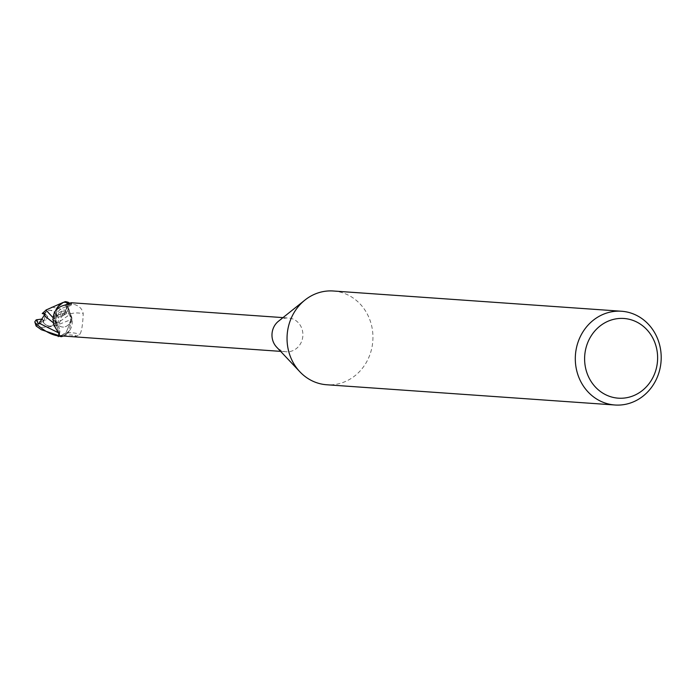 <?xml version="1.0" encoding="UTF-8"?>
<svg xmlns="http://www.w3.org/2000/svg" width="696" height="696" viewBox="0 0 696 696"><rect width="100%" height="100%" fill="white"/><g stroke="black" fill="none" stroke-linecap="round" stroke-linejoin="round"><path stroke-width="0.52" stroke-dasharray="3.48 2.61" d="M62.536 311.269A7.934 7.247 -86 0 1 63.849 311.234A7.934 7.247 -86 0 1 70.548 318.933A7.934 7.247 -86 0 1 64.058 327.016A7.934 7.247 -86 0 1 62.744 327.05A7.934 7.247 -86 0 1 56.054 319.351A7.934 7.247 -86 0 1 62.536 311.269A7.934 7.247 -86 0 1 63.849 311.234A7.934 7.247 -86 0 1 70.548 318.933A7.934 7.247 -86 0 1 64.058 327.016A7.934 7.247 -86 0 1 62.744 327.05A7.934 7.247 -86 0 1 56.054 319.351A7.934 7.247 -86 0 1 62.536 311.269M56.211 322.291L57.916 322.396L58.586 320.499L58.525 317.924L57.481 315.375L54.088 316.497L52.278 319.673L56.211 322.291A7.934 7.247 -86 0 1 50.808 326.085A7.934 7.247 -86 0 1 49.494 326.12A7.934 7.247 -86 0 1 43.03 320.299L46.006 319.925L47.815 316.75L44.492 314.54M43.256 314.079L49.068 310.32L50.364 310.285L53.757 311.66L55.732 314.879L60.404 314.279A12.919 11.806 -86 0 1 60.839 316.654L62.797 315.81L65.937 312.582L57.481 315.375L57.063 316.123L54.088 316.497M43.883 314.122A7.934 7.247 -86 0 1 49.285 310.338A7.934 7.247 -86 0 1 50.599 310.303A7.934 7.247 -86 0 1 57.063 316.123M333.288 290.998A46.997 42.934 -86 0 1 372.943 336.62A46.997 42.934 -86 0 1 334.489 384.531A46.997 42.934 -86 0 1 326.702 384.757M278.409 321.282A16.913 15.451 -86 0 1 285.821 318.089A16.913 15.451 -86 0 1 288.623 318.011A16.913 15.451 -86 0 1 302.89 334.437A16.913 15.451 -86 0 1 289.049 351.68A16.913 15.451 -86 0 1 286.247 351.758A16.913 15.451 -86 0 1 276.599 347.095M63.301 302.36L64.998 301.716L63.292 302.36M60.117 321.265L70.444 314.035L67.382 305.962L68.286 302.76L67.382 305.962L71.801 319.507L70.444 314.035L71.766 317.463A15.121 13.816 -86 0 1 69.722 330.4A15.121 13.816 -86 0 1 68.773 331.696A15.121 13.816 -86 0 1 63.397 335.82M68.808 336.49L76.769 335.977L79.918 334.332C81.693 331.279 82.789 324.397 83.207 313.705C82.441 308.954 79.213 305.796 73.524 304.23L68.13 302.986L67.468 305.257A7.578 6.925 -86 0 0 70.4 313.974A15.121 13.816 -86 0 1 71.766 317.463L71.897 319.229L64.919 335.159L61.787 336.577M64.65 302.281A16.913 15.451 -86 0 1 68.13 302.986M69.687 302.978L71.183 302.734M71.349 303.056A19.114 2.706 -145.2 0 1 71.618 303.787A19.114 2.706 -145.2 0 1 71.618 303.874A19.114 2.706 -145.2 0 1 68.234 303.595M67.721 303.856A18.2 2.575 -145.2 0 1 68.434 306.466L65.224 306.971L61.144 308.676L56.907 312.643L55.828 322.961L56.55 324.606A19.175 2.714 -145.2 0 0 56.385 324.327A7.578 6.925 -86 0 1 58.464 326.476A7.578 6.925 -86 0 1 59.325 333.036L59.117 333.732M56.55 324.606A19.175 2.714 -145.2 0 1 54.036 325.328M68.434 306.466A18.2 2.575 -145.2 0 1 68.26 306.466A18.2 2.575 -145.2 0 1 64.545 305.205M56.385 324.327A15.121 13.816 -86 0 1 55.019 320.839A15.121 13.816 -86 0 1 55.732 310.451M59.064 333.61L54.888 319.064L58.012 306.597M65.937 312.582L64.624 313.304L67.547 305.274L70.496 313.992M62.814 336.055A16.913 15.451 -86 0 1 62.301 336.029M61.7 335.603A18.2 8.569 19.4 0 1 67.468 332.897A18.2 8.569 19.4 0 1 70.783 332.723A18.2 8.569 19.4 0 1 79.918 334.332M63.171 335.785A19.114 9.005 19.4 0 1 76.769 335.977M70.4 313.974A19.175 9.031 19.4 0 1 83.207 313.705M71.897 319.229L68.773 331.696L63.649 335.863M52.652 317.263L54.81 319.003L57.49 307.293L54.888 319.064M53.009 322.518L56.176 324.249L54.819 318.785L59.029 333.549L56.289 324.31M52.278 319.673L57.916 322.396L55.576 322.257L56.715 322.953L59.421 323.127L61.918 315.271L64.624 313.304M47.815 316.75L45.562 314.27L43.909 321.134L46.006 319.925M42.595 319.847L43.909 321.143L45.571 314.261L44.657 314.192L45.562 314.27M43.909 321.134L43.03 320.299M55.576 322.257L50.582 326.067L49.251 326.102L45.362 324.693L42.447 321.413A7.934 7.247 -86 0 1 41.882 319.064M61.796 336.577L64.919 335.159L71.81 319.281L53.87 326.354L38.106 327.685M60.883 303.787L57.742 306.927M67.547 305.292L68.286 302.76M66.581 313.565L61.17 316.671M68.408 302.342C69.757 303.038 69.148 306.779 66.572 313.574A17.626 16.095 -86 0 0 65.459 310.32C66.868 305.1 66.816 302.203 65.293 301.638M56.785 322.796L53.592 326.528M51.817 306.971L65.459 310.32M45.571 314.261L44.97 313.6M60.404 314.279L62.466 309.529M42.447 321.413L37.775 322.013L36.923 326.842M60.839 316.654L56.306 317.228L57.481 315.375L57.768 315.871L58.681 318.968L57.916 322.396L59.421 323.127M55.732 314.879A7.934 7.247 -86 0 1 56.306 317.228M38.689 324.162L43.909 321.143M59.325 333.036A26.483 3.75 -145.2 0 1 59.578 334.228A26.483 3.75 -145.2 0 1 59.369 334.498M67.468 305.257A26.483 12.476 19.4 0 1 73.524 304.23M58.699 332.905L59.238 333.019M62.414 316.288L62.797 315.81M37.775 322.013A12.919 11.806 -86 0 1 37.34 319.638M282.994 317.62L288.623 318.011M71.618 303.787L71.549 302.882M59.343 334.88L60.013 331.018L58.464 326.476M71.618 303.874L71.009 305.396L68.26 306.466M280.627 351.367L286.247 351.758M70.783 332.723L65.746 333.201L60.917 335.663M69.722 330.4L66.686 333.053L67.468 332.897M61.918 315.271C64.989 312.017 66.807 308.911 67.382 305.962L67.382 305.953"/><path stroke-width="1.04" d="M614.96 405.002L326.702 384.757A46.997 42.934 -86 0 1 299.889 371.803A46.997 42.934 -86 0 1 304.926 300.08A46.997 42.934 -86 0 1 325.502 291.224A46.997 42.934 -86 0 1 333.288 290.998L621.545 311.243A46.997 42.934 -86 0 1 661.2 356.874A46.997 42.934 -86 0 1 622.746 404.776A46.997 42.934 -86 0 1 614.96 405.002A46.997 42.934 -86 0 1 575.305 359.38A46.997 42.934 -86 0 1 613.759 311.469A46.997 42.934 -86 0 1 621.545 311.243M617.291 318.672A39.942 36.488 -86 0 1 657.424 353.646A39.942 36.488 -86 0 1 624.93 397.981A39.942 36.488 -86 0 1 584.805 363.007A39.942 36.488 -86 0 1 617.291 318.672M57.742 306.927L61.84 303.143L64.998 301.716A17.504 15.991 -86 0 1 68.382 302.455L68.626 302.821M55.732 310.451A15.121 13.816 -86 0 1 58.012 306.597A15.121 13.816 -86 0 1 63.971 302.247A16.913 15.451 -86 0 1 64.58 302.273A16.913 15.451 -86 0 1 64.65 302.281M69.687 302.978L64.745 302.281M282.994 317.62L71.183 302.734L64.545 305.205C54.949 307.71 51.443 314.418 54.036 325.328L59.369 334.498L58.655 335.307L59.117 333.732M59.369 334.498L58.655 335.307A16.913 15.451 -86 0 0 62.205 336.02A16.913 15.451 -86 0 0 62.301 336.029M66.39 302.455A18.2 2.575 -145.2 0 1 67.721 303.856M58.012 306.597L63.258 302.377L60.883 303.787M63.397 335.82A15.121 13.816 -86 0 1 62.814 336.055L62.379 336.038M62.814 336.055L60.917 335.663M61.7 335.603A18.2 8.569 19.4 0 0 61.483 335.916L280.627 351.367M299.889 371.803L276.599 347.095A16.913 15.451 -86 0 1 278.409 321.282L304.926 300.08M63.649 335.863L61.787 336.577A17.504 15.991 -86 0 1 58.412 335.846L59.064 333.61M58.194 336.638L59.177 333.001L58.194 336.638M44.492 314.54L43.883 314.131A7.934 7.247 -86 0 1 43.883 314.122L42.334 313.4L44.97 313.6L44.109 315.445L53.009 322.518M41.325 329.721L36.079 325.972L41.325 329.721L61.796 336.577A17.504 15.991 -86 0 1 58.412 335.837L58.377 335.95C50.947 334.837 43.3 330.513 35.426 322.988L34.8 321.848L36.009 320.021L36.514 320.551L36.636 319.769L41.882 319.064L42.595 319.847M68.286 302.76L68.382 302.455A17.504 15.991 -86 0 0 64.989 301.716L65.293 301.638A17.617 16.095 -86 0 1 68.408 302.342M52.652 317.263L45.953 310.042L63.258 302.377M42.23 313.548L46.275 309.877M36.009 320.021L37.027 319.621M36.514 320.56L38.689 324.162L44.109 315.445M61.492 336.664A17.617 16.095 -86 0 1 58.377 335.95M39.576 323.414L58.699 332.905M36.54 326.241A17.626 16.095 -86 0 1 35.426 322.988M36.079 325.972L34.8 321.848"/></g></svg>
